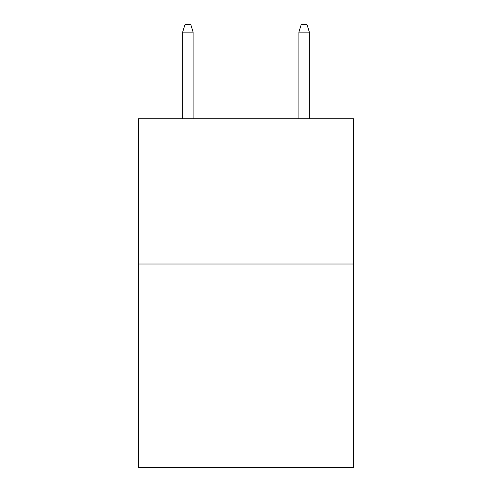<?xml version="1.0" encoding="UTF-8"?>
<svg xmlns="http://www.w3.org/2000/svg" width="492" height="492" viewBox="0 0 492 492"><rect width="100%" height="100%" fill="white"/><g stroke="black" fill="none" stroke-linecap="round" stroke-linejoin="round"><path stroke-width="0.74" d="M353.502 264.013L353.502 467.4L138.498 467.4L138.498 118.738L353.502 118.738L353.502 264.013L138.498 264.013M193.122 118.738L193.122 32.152L182.661 32.152L182.661 118.738M182.661 32.152L184.986 24.6L190.798 24.6L193.122 32.152M298.878 32.152L301.202 24.6L307.014 24.6L309.339 32.152L298.878 32.152L298.878 118.738M309.339 32.152L309.339 118.738"/></g></svg>
